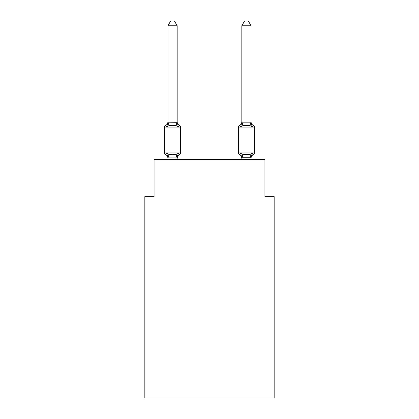 <?xml version="1.0" encoding="UTF-8"?>
<svg xmlns="http://www.w3.org/2000/svg" width="419" height="419" viewBox="0 0 419 419"><rect width="100%" height="100%" fill="white"/><g stroke="black" fill="none" stroke-linecap="round" stroke-linejoin="round"><path stroke-width="0.63" d="M274.167 398.05L274.167 196.658L264.928 196.658L264.928 159.707L154.072 159.707L154.072 196.658L144.833 196.658L144.833 398.05L274.167 398.05M253.359 154.627A1.849 1.849 0 0 0 254.396 152.961A1.849 1.849 0 0 1 253.359 154.627L252.83 154.37L253.359 154.627A1.849 1.849 0 0 0 254.396 152.961A1.849 1.849 0 0 1 253.359 154.627A1.849 1.849 0 0 0 254.396 152.961A1.849 1.849 0 0 1 253.359 154.627L252.83 154.37L253.359 154.627A1.849 1.849 0 0 0 254.396 152.961A1.849 1.849 0 0 1 253.359 154.627A1.849 1.849 0 0 0 254.396 152.961A1.849 1.849 0 0 1 253.359 154.627L252.83 154.37L253.359 154.627A1.849 1.849 0 0 0 254.396 152.961A1.849 1.849 0 0 1 253.359 154.627A1.849 1.849 0 0 0 254.396 152.961A1.849 1.849 0 0 1 253.359 154.627L252.83 154.37L253.359 154.627A1.849 1.849 0 0 0 254.396 152.961A1.849 1.849 0 0 1 253.359 154.627A1.849 1.849 0 0 0 254.396 152.961A1.849 1.849 0 0 1 253.359 154.627L252.83 154.37L253.359 154.627A1.849 1.849 0 0 0 254.396 152.961A1.849 1.849 0 0 1 253.359 154.627A1.849 1.849 0 0 0 254.396 152.961A1.849 1.849 0 0 1 253.359 154.627L252.83 154.37L253.359 154.627A1.849 1.849 0 0 0 254.396 152.961A1.849 1.849 0 0 1 253.359 154.627A1.849 1.849 0 0 0 254.396 152.961A1.849 1.849 0 0 1 253.359 154.627L252.83 154.37L253.359 154.627A1.849 1.849 0 0 0 254.396 152.961A1.849 1.849 0 0 1 253.359 154.627A1.849 1.849 0 0 0 254.396 152.961A1.849 1.849 0 0 1 253.359 154.627L252.83 154.37L253.359 154.627A1.849 1.849 0 0 0 254.396 152.961A1.849 1.849 0 0 1 253.359 154.627A1.849 1.849 0 0 0 254.396 152.961A1.849 1.849 0 0 1 253.359 154.627L252.83 154.37L253.359 154.627A1.849 1.849 0 0 0 254.396 152.961A1.849 1.849 0 0 1 253.359 154.627A1.849 1.849 0 0 0 254.396 152.961A1.849 1.849 0 0 1 253.359 154.627L252.83 154.37L253.359 154.627A1.849 1.849 0 0 0 254.396 152.961A1.849 1.849 0 0 1 253.359 154.627A1.849 1.849 0 0 0 254.396 152.961A1.849 1.849 0 0 1 253.359 154.627L252.83 154.37L253.359 154.627A1.849 1.849 0 0 0 254.396 152.961A1.849 1.849 0 0 1 253.359 154.627A1.849 1.849 0 0 0 254.396 152.961A1.849 1.849 0 0 1 253.359 154.627L252.83 154.37L253.359 154.627A1.849 1.849 0 0 0 254.396 152.961A1.849 1.849 0 0 1 253.359 154.627A1.849 1.849 0 0 0 254.396 152.961A1.849 1.849 0 0 1 253.359 154.627L252.83 154.37L253.359 154.627A1.849 1.849 0 0 0 254.396 152.961A1.849 1.849 0 0 1 253.359 154.627A1.849 1.849 0 0 0 254.396 152.961A1.849 1.849 0 0 1 253.359 154.627L252.83 154.37L253.359 154.627A1.849 1.849 0 0 0 254.396 152.961A1.849 1.849 0 0 1 253.359 154.627A1.849 1.849 0 0 0 254.396 152.961A1.849 1.849 0 0 1 253.359 154.627L252.83 154.37L253.359 154.627A1.849 1.849 0 0 0 254.396 152.961A1.849 1.849 0 0 1 253.359 154.627A1.849 1.849 0 0 0 254.396 152.961A1.849 1.849 0 0 1 253.359 154.627L252.83 154.37L253.359 154.627A1.849 1.849 0 0 0 254.396 152.961A1.849 1.849 0 0 1 253.359 154.627A1.849 1.849 0 0 0 254.396 152.961A1.849 1.849 0 0 1 253.359 154.627L252.83 154.37L253.359 154.627A1.849 1.849 0 0 0 254.396 152.961A1.849 1.849 0 0 1 253.359 154.627A1.849 1.849 0 0 0 254.396 152.961A1.849 1.849 0 0 1 253.359 154.627L252.83 154.37L253.359 154.627A1.849 1.849 0 0 0 254.396 152.961A1.849 1.849 0 0 1 253.359 154.627A1.849 1.849 0 0 0 254.396 152.961A1.849 1.849 0 0 1 253.359 154.627L252.228 153.323L253.359 154.627A4.064 4.064 0 0 0 251.07 158.277L251.07 157.733L241.831 157.733L241.831 158.277L240.679 153.323L239.548 154.627A4.064 4.064 0 0 1 241.831 158.277A4.064 4.064 0 0 0 239.548 154.627L240.679 153.323L239.548 154.627A4.064 4.064 0 0 1 241.831 158.277A4.064 4.064 0 0 0 239.548 154.627A4.064 4.064 0 0 1 241.831 158.277A4.064 4.064 0 0 0 239.548 154.627L240.679 153.323L239.548 154.627A4.064 4.064 0 0 1 241.831 158.277A4.064 4.064 0 0 0 239.548 154.627A4.064 4.064 0 0 1 241.831 158.277A4.064 4.064 0 0 0 239.548 154.627A4.064 4.064 0 0 1 241.831 158.277A4.064 4.064 0 0 0 239.548 154.627L240.679 153.323L239.548 154.627A4.064 4.064 0 0 1 241.831 158.277A4.064 4.064 0 0 0 239.548 154.627A4.064 4.064 0 0 1 241.831 158.277A4.064 4.064 0 0 0 239.548 154.627A4.064 4.064 0 0 1 241.831 158.277A4.064 4.064 0 0 0 239.548 154.627L240.679 153.323L239.548 154.627A4.064 4.064 0 0 1 241.831 158.277A4.064 4.064 0 0 0 239.548 154.627A4.064 4.064 0 0 1 241.831 158.277A4.064 4.064 0 0 0 239.548 154.627L240.679 153.323L239.548 154.627A4.064 4.064 0 0 1 241.831 158.277A4.064 4.064 0 0 0 239.548 154.627L240.679 153.323L239.548 154.627A4.064 4.064 0 0 1 241.831 158.277A4.064 4.064 0 0 0 239.548 154.627A4.064 4.064 0 0 1 241.831 158.277A4.064 4.064 0 0 0 239.548 154.627L240.679 153.323L239.548 154.627A4.064 4.064 0 0 1 241.831 158.277A4.064 4.064 0 0 0 239.548 154.627L240.679 153.323L239.548 154.627A4.064 4.064 0 0 1 241.831 158.277A4.064 4.064 0 0 0 239.548 154.627L240.679 153.323L239.548 154.627A4.064 4.064 0 0 1 241.831 158.277A4.064 4.064 0 0 0 239.548 154.627L240.679 153.323L239.548 154.627A4.064 4.064 0 0 1 241.831 158.277A4.064 4.064 0 0 0 239.548 154.627L240.679 153.323L239.548 154.627A4.064 4.064 0 0 1 241.831 158.277M251.07 25.753L248.299 20.95L244.607 20.95L241.831 25.753L251.07 25.753L251.07 121.777A4.064 4.064 0 0 0 253.359 125.433L252.228 126.737L251.264 123.715L252.228 126.737L253.359 125.433L252.228 126.737L251.264 123.715L252.228 126.737L253.359 125.433L252.228 126.737L251.264 123.715L252.228 126.737L253.359 125.433L252.228 126.737L251.264 123.715L252.228 126.737L253.359 125.433L252.228 126.737L251.264 123.715L252.228 126.737L253.359 125.433L252.228 126.737L251.264 123.715L252.228 126.737L253.359 125.433L252.228 126.737L253.359 125.433L252.228 126.737L251.264 123.715L252.228 126.737L253.359 125.433L252.228 126.737L253.359 125.433L252.228 126.737L251.264 123.715L252.228 126.737L253.359 125.433L252.228 126.737L253.359 125.433L252.228 126.737L251.264 123.715L252.228 126.737L253.359 125.433L252.228 126.737L253.359 125.433L252.228 126.737L251.264 123.715L252.228 126.737L253.359 125.433L252.228 126.737L253.359 125.433L252.228 126.737L251.264 123.715L252.228 126.737L253.359 125.433L252.228 126.737L253.359 125.433L252.228 126.737L251.264 123.715L252.228 126.737L253.359 125.433L252.228 126.737L253.359 125.433L252.228 126.737L251.264 123.715L252.228 126.737L253.359 125.433L252.228 126.737L253.359 125.433L252.228 126.737L251.264 123.715L252.228 126.737L253.359 125.433L252.228 126.737L253.359 125.433L252.228 126.737L251.264 123.715L252.228 126.737L253.359 125.433L252.228 126.737L253.359 125.433L252.228 126.737L251.264 123.715L252.228 126.737L253.359 125.433L252.228 126.737L253.359 125.433L252.228 126.737L251.264 123.715L252.228 126.737L253.359 125.433L252.228 126.737L253.359 125.433L252.228 126.737L251.264 123.715L252.228 126.737L253.359 125.433A1.849 1.849 0 0 1 254.396 127.098L254.396 152.961L238.505 152.961A1.849 1.849 0 0 0 239.548 154.627A1.849 1.849 0 0 1 238.505 152.961A1.849 1.849 0 0 0 239.548 154.627A1.849 1.849 0 0 1 238.505 152.961A1.849 1.849 0 0 0 239.548 154.627A1.849 1.849 0 0 1 238.505 152.961A1.849 1.849 0 0 0 239.548 154.627A1.849 1.849 0 0 1 238.505 152.961A1.849 1.849 0 0 0 239.548 154.627A1.849 1.849 0 0 1 238.505 152.961A1.849 1.849 0 0 0 239.548 154.627A1.849 1.849 0 0 1 238.505 152.961A1.849 1.849 0 0 0 239.548 154.627A1.849 1.849 0 0 1 238.505 152.961A1.849 1.849 0 0 0 239.548 154.627A1.849 1.849 0 0 1 238.505 152.961A1.849 1.849 0 0 0 239.548 154.627A1.849 1.849 0 0 1 238.505 152.961A1.849 1.849 0 0 0 239.548 154.627L240.679 153.323L239.548 154.627A1.849 1.849 0 0 1 238.505 152.961A1.849 1.849 0 0 0 239.548 154.627L240.679 153.323L239.548 154.627A1.849 1.849 0 0 1 238.505 152.961A1.849 1.849 0 0 0 239.548 154.627L240.679 153.323L239.548 154.627A1.849 1.849 0 0 1 238.505 152.961A1.849 1.849 0 0 0 239.548 154.627L240.679 153.323L239.548 154.627A1.849 1.849 0 0 1 238.505 152.961A1.849 1.849 0 0 0 239.548 154.627L240.679 153.323L239.548 154.627A1.849 1.849 0 0 1 238.505 152.961A1.849 1.849 0 0 0 239.548 154.627L240.679 153.323L239.548 154.627A1.849 1.849 0 0 1 238.505 152.961A1.849 1.849 0 0 0 239.548 154.627L240.679 153.323L239.548 154.627A1.849 1.849 0 0 1 238.505 152.961A1.849 1.849 0 0 0 239.548 154.627L240.679 153.323L239.548 154.627A1.849 1.849 0 0 1 238.505 152.961A1.849 1.849 0 0 0 239.548 154.627L240.679 153.323L239.548 154.627A1.849 1.849 0 0 1 238.505 152.961A1.849 1.849 0 0 0 239.548 154.627L240.679 153.323L242.989 154.511L249.918 154.511L252.228 153.323L251.07 157.733M251.264 123.715L252.228 126.737L249.918 125.548L242.989 125.548L240.679 126.737L241.108 125.271L240.679 126.737L241.108 125.271L240.679 126.737L241.108 125.271L240.679 126.737L241.108 125.271L240.679 126.737L241.108 125.271L240.679 126.737L241.108 125.271L240.679 126.737L241.108 125.271L240.679 126.737L241.108 125.271L240.679 126.737L241.108 125.271L240.679 126.737L241.108 125.271L240.679 126.737L241.108 125.271L240.679 126.737L241.108 125.271L240.679 126.737L241.108 125.271L240.679 126.737L241.108 125.271L240.679 126.737L241.108 125.271L240.679 126.737L241.108 125.271L240.679 126.737L241.108 125.271L240.679 126.737L241.108 125.271L240.679 126.737L239.548 125.433A1.849 1.849 0 0 0 238.505 127.098L238.505 152.961M241.831 121.777L241.831 121.777A4.064 4.064 0 0 1 239.548 125.433L240.679 126.737L239.548 125.433L240.679 126.737L239.548 125.433L240.679 126.737L239.548 125.433L240.679 126.737L239.548 125.433L240.679 126.737L239.548 125.433L240.679 126.737L239.548 125.433L240.679 126.737L239.548 125.433L240.679 126.737L239.548 125.433L240.679 126.737L239.548 125.433L240.679 126.737L239.548 125.433L240.679 126.737L239.548 125.433L240.679 126.737L239.548 125.433L240.679 126.737L239.548 125.433L240.679 126.737L239.548 125.433L240.679 126.737L239.548 125.433L240.679 126.737L239.548 125.433L240.679 126.737L239.548 125.433L240.679 126.737L239.548 125.433L240.679 126.737L241.108 125.271M167.93 158.277L167.93 158.277A4.064 4.064 0 0 0 165.641 154.627A1.849 1.849 0 0 1 164.604 152.961A1.849 1.849 0 0 0 165.641 154.627A1.849 1.849 0 0 1 164.604 152.961A1.849 1.849 0 0 0 165.641 154.627A1.849 1.849 0 0 1 164.604 152.961A1.849 1.849 0 0 0 165.641 154.627L166.772 153.323L165.641 154.627A1.849 1.849 0 0 1 164.604 152.961A1.849 1.849 0 0 0 165.641 154.627L166.772 153.323L165.641 154.627A1.849 1.849 0 0 1 164.604 152.961A1.849 1.849 0 0 0 165.641 154.627A1.849 1.849 0 0 1 164.604 152.961A1.849 1.849 0 0 0 165.641 154.627L166.772 153.323L165.641 154.627A1.849 1.849 0 0 1 164.604 152.961A1.849 1.849 0 0 0 165.641 154.627L166.772 153.323L165.641 154.627A1.849 1.849 0 0 1 164.604 152.961A1.849 1.849 0 0 0 165.641 154.627L166.772 153.323L165.641 154.627A1.849 1.849 0 0 1 164.604 152.961A1.849 1.849 0 0 0 165.641 154.627A1.849 1.849 0 0 1 164.604 152.961A1.849 1.849 0 0 0 165.641 154.627L166.772 153.323L165.641 154.627A1.849 1.849 0 0 1 164.604 152.961A1.849 1.849 0 0 0 165.641 154.627L166.772 153.323L165.641 154.627A1.849 1.849 0 0 1 164.604 152.961A1.849 1.849 0 0 0 165.641 154.627L166.772 153.323L165.641 154.627A1.849 1.849 0 0 1 164.604 152.961A1.849 1.849 0 0 0 165.641 154.627A1.849 1.849 0 0 1 164.604 152.961A1.849 1.849 0 0 0 165.641 154.627L166.772 153.323L165.641 154.627A1.849 1.849 0 0 1 164.604 152.961A1.849 1.849 0 0 0 165.641 154.627L166.772 153.323L165.641 154.627A1.849 1.849 0 0 1 164.604 152.961A1.849 1.849 0 0 0 165.641 154.627A1.849 1.849 0 0 1 164.604 152.961A1.849 1.849 0 0 0 165.641 154.627A1.849 1.849 0 0 1 164.604 152.961A1.849 1.849 0 0 0 165.641 154.627L166.772 153.323L165.641 154.627A1.849 1.849 0 0 1 164.604 152.961A1.849 1.849 0 0 0 165.641 154.627L166.772 153.323L165.641 154.627A1.849 1.849 0 0 1 164.604 152.961A1.849 1.849 0 0 0 165.641 154.627A1.849 1.849 0 0 1 164.604 152.961A1.849 1.849 0 0 0 165.641 154.627L166.772 153.323L165.641 154.627A1.849 1.849 0 0 1 164.604 152.961A1.849 1.849 0 0 0 165.641 154.627L166.772 153.323L165.641 154.627A1.849 1.849 0 0 1 164.604 152.961A1.849 1.849 0 0 0 165.641 154.627L166.772 153.323L165.641 154.627A1.849 1.849 0 0 1 164.604 152.961A1.849 1.849 0 0 0 165.641 154.627A1.849 1.849 0 0 1 164.604 152.961A1.849 1.849 0 0 0 165.641 154.627L166.772 153.323L165.641 154.627A1.849 1.849 0 0 1 164.604 152.961A1.849 1.849 0 0 0 165.641 154.627L166.772 153.323L165.641 154.627A1.849 1.849 0 0 1 164.604 152.961A1.849 1.849 0 0 0 165.641 154.627L166.772 153.323L165.641 154.627A1.849 1.849 0 0 1 164.604 152.961A1.849 1.849 0 0 0 165.641 154.627A1.849 1.849 0 0 1 164.604 152.961A1.849 1.849 0 0 0 165.641 154.627L166.772 153.323L165.641 154.627A1.849 1.849 0 0 1 164.604 152.961A1.849 1.849 0 0 0 165.641 154.627L166.772 153.323L165.641 154.627A1.849 1.849 0 0 1 164.604 152.961A1.849 1.849 0 0 0 165.641 154.627A1.849 1.849 0 0 1 164.604 152.961A1.849 1.849 0 0 0 165.641 154.627A1.849 1.849 0 0 1 164.604 152.961A1.849 1.849 0 0 0 165.641 154.627L166.772 153.323L165.641 154.627A1.849 1.849 0 0 1 164.604 152.961A1.849 1.849 0 0 0 165.641 154.627L166.772 153.323L165.641 154.627A1.849 1.849 0 0 1 164.604 152.961A1.849 1.849 0 0 0 165.641 154.627A1.849 1.849 0 0 1 164.604 152.961A1.849 1.849 0 0 0 165.641 154.627L166.772 153.323L165.641 154.627A1.849 1.849 0 0 1 164.604 152.961A1.849 1.849 0 0 0 165.641 154.627L166.772 153.323L165.641 154.627L166.772 153.323L165.641 154.627L166.772 153.323L165.641 154.627L166.772 153.323L165.641 154.627L166.772 153.323L165.641 154.627L166.772 153.323L165.641 154.627L166.772 153.323L165.641 154.627L166.772 153.323L169.082 154.511L172.549 154.7L176.011 154.511L178.321 153.323L179.452 154.627A1.849 1.849 0 0 0 180.495 152.961L180.495 127.098A1.849 1.849 0 0 0 179.452 125.433A1.849 1.849 0 0 1 180.495 127.098A1.849 1.849 0 0 0 179.452 125.433L178.321 126.737L179.452 125.433A1.849 1.849 0 0 1 180.495 127.098A1.849 1.849 0 0 0 179.452 125.433L178.321 126.737L179.452 125.433A1.849 1.849 0 0 1 180.495 127.098A1.849 1.849 0 0 0 179.452 125.433L178.321 126.737L179.452 125.433A1.849 1.849 0 0 1 180.495 127.098A1.849 1.849 0 0 0 179.452 125.433L178.321 126.737L179.452 125.433A1.849 1.849 0 0 1 180.495 127.098A1.849 1.849 0 0 0 179.452 125.433L178.321 126.737L179.452 125.433A1.849 1.849 0 0 1 180.495 127.098A1.849 1.849 0 0 0 179.452 125.433L178.321 126.737L179.452 125.433A1.849 1.849 0 0 1 180.495 127.098A1.849 1.849 0 0 0 179.452 125.433L178.321 126.737L179.452 125.433A1.849 1.849 0 0 1 180.495 127.098A1.849 1.849 0 0 0 179.452 125.433L178.321 126.737L179.452 125.433A1.849 1.849 0 0 1 180.495 127.098A1.849 1.849 0 0 0 179.452 125.433L178.321 126.737L179.452 125.433A1.849 1.849 0 0 1 180.495 127.098A1.849 1.849 0 0 0 179.452 125.433L178.321 126.737L179.452 125.433A1.849 1.849 0 0 1 180.495 127.098A1.849 1.849 0 0 0 179.452 125.433L178.321 126.737L179.452 125.433A1.849 1.849 0 0 1 180.495 127.098A1.849 1.849 0 0 0 179.452 125.433L178.321 126.737L179.452 125.433A1.849 1.849 0 0 1 180.495 127.098A1.849 1.849 0 0 0 179.452 125.433L178.321 126.737L179.452 125.433A1.849 1.849 0 0 1 180.495 127.098A1.849 1.849 0 0 0 179.452 125.433L178.321 126.737L179.452 125.433A1.849 1.849 0 0 1 180.495 127.098A1.849 1.849 0 0 0 179.452 125.433L178.321 126.737L179.452 125.433A1.849 1.849 0 0 1 180.495 127.098A1.849 1.849 0 0 0 179.452 125.433L178.321 126.737L179.452 125.433A1.849 1.849 0 0 1 180.495 127.098A1.849 1.849 0 0 0 179.452 125.433L178.321 126.737L179.452 125.433A1.849 1.849 0 0 1 180.495 127.098A1.849 1.849 0 0 0 179.452 125.433L178.321 126.737L179.452 125.433A1.849 1.849 0 0 1 180.495 127.098A1.849 1.849 0 0 0 179.452 125.433L178.321 126.737L179.452 125.433A1.849 1.849 0 0 1 180.495 127.098A1.849 1.849 0 0 0 179.452 125.433L178.321 126.737L179.452 125.433A1.849 1.849 0 0 1 180.495 127.098A1.849 1.849 0 0 0 179.452 125.433L178.321 126.737L179.452 125.433A1.849 1.849 0 0 1 180.495 127.098A1.849 1.849 0 0 0 179.452 125.433L178.321 126.737L179.452 125.433A1.849 1.849 0 0 1 180.495 127.098A1.849 1.849 0 0 0 179.452 125.433L178.321 126.737L179.452 125.433A1.849 1.849 0 0 1 180.495 127.098A1.849 1.849 0 0 0 179.452 125.433L178.321 126.737L179.452 125.433A1.849 1.849 0 0 1 180.495 127.098A1.849 1.849 0 0 0 179.452 125.433L178.321 126.737L179.452 125.433A1.849 1.849 0 0 1 180.495 127.098A1.849 1.849 0 0 0 179.452 125.433L178.321 126.737L179.452 125.433A1.849 1.849 0 0 1 180.495 127.098A1.849 1.849 0 0 0 179.452 125.433L178.321 126.737L179.452 125.433A1.849 1.849 0 0 1 180.495 127.098A1.849 1.849 0 0 0 179.452 125.433L178.321 126.737L179.452 125.433A1.849 1.849 0 0 1 180.495 127.098A1.849 1.849 0 0 0 179.452 125.433L178.321 126.737L179.452 125.433A1.849 1.849 0 0 1 180.495 127.098A1.849 1.849 0 0 0 179.452 125.433L178.321 126.737L179.452 125.433A1.849 1.849 0 0 1 180.495 127.098A1.849 1.849 0 0 0 179.452 125.433L178.321 126.737L179.452 125.433A1.849 1.849 0 0 1 180.495 127.098A1.849 1.849 0 0 0 179.452 125.433L178.321 126.737L179.452 125.433A1.849 1.849 0 0 1 180.495 127.098A1.849 1.849 0 0 0 179.452 125.433L178.321 126.737L179.452 125.433A1.849 1.849 0 0 1 180.495 127.098A1.849 1.849 0 0 0 179.452 125.433L178.321 126.737L179.452 125.433A1.849 1.849 0 0 1 180.495 127.098A1.849 1.849 0 0 0 179.452 125.433L178.321 126.737L179.452 125.433A1.849 1.849 0 0 1 180.495 127.098A1.849 1.849 0 0 0 179.452 125.433L178.321 126.737L179.452 125.433A1.849 1.849 0 0 1 180.495 127.098L164.604 127.098A1.849 1.849 0 0 1 165.641 125.433L166.772 126.737L165.641 125.433A4.064 4.064 0 0 0 167.93 121.777L167.93 122.327L167.93 121.777M177.169 122.159L178.321 126.737L179.452 125.433L178.321 126.737L176.011 125.548L172.549 125.36L169.082 125.548L166.772 126.737L167.93 122.159L177.169 122.327L177.169 25.753L167.93 25.753L167.93 122.159M177.169 158.277L178.321 153.323L179.452 154.627A4.064 4.064 0 0 0 177.169 158.277L177.598 155.559L177.09 157.921L167.93 157.9L166.772 153.323M241.831 157.9L241.831 159.707M164.604 127.098L164.604 152.961L180.495 152.961M177.169 159.707L177.169 157.9M167.93 159.707L167.93 157.9M177.169 157.733L177.598 155.559M177.169 121.777A4.064 4.064 0 0 0 179.452 125.433M167.93 25.753L170.701 20.95L174.393 20.95L177.169 25.753M241.831 25.753L241.831 122.159L251.07 122.159M240.679 126.737L241.831 122.159M251.07 159.707L251.07 157.9M252.228 126.737L251.07 122.327M169.082 154.511L168.003 157.921M176.011 154.511L177.09 157.921M168.003 122.133L169.082 125.548M177.09 122.133L176.011 125.548M254.396 127.098L238.505 127.098M250.997 157.921L249.918 154.511M241.91 157.921L242.989 154.511M249.918 125.548L250.997 122.133M242.989 125.548L241.91 122.133"/></g></svg>
